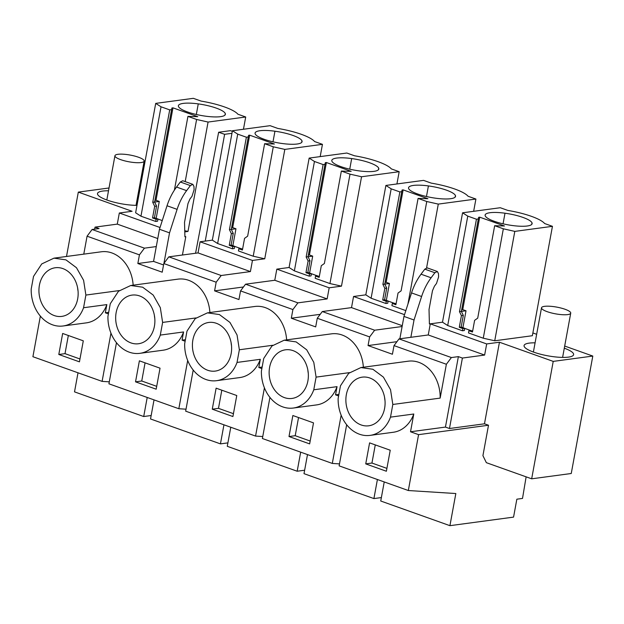 <?xml version="1.0" encoding="UTF-8"?>
<svg xmlns="http://www.w3.org/2000/svg" width="624" height="624" viewBox="0 0 624 624"><rect width="100%" height="100%" fill="white"/><g stroke="black" fill="none" stroke-linecap="round" stroke-linejoin="round"><path stroke-width="0.94" d="M78.016 372.793L74.513 391.864L143.707 416.528L147.209 397.457M346.671 424.765L339.128 465.863L408.322 490.526L455.832 493.537L449.927 525.673L513.56 517.117L516.851 499.192L522.514 498.428L526.126 476.845M269.935 397.41L262.392 438.516L332.303 463.429L339.495 463.889M193.206 370.063L185.663 411.161L255.567 436.082L262.759 436.535M116.47 342.709L108.927 383.815L178.831 408.728L186.022 409.188M40.357 316.118L32.908 356.717L102.102 381.381L109.286 381.833M151.164 415.522L143.707 416.528M102.102 381.381L110.955 333.146M108.397 313.888L105.339 312.796L106.844 304.606A34.219 27.214 82.3 0 1 86.385 322.858L63.11 325.985A34.219 27.214 -97.7 0 0 83.561 307.733L85.886 295.066L83.585 280.27L76.479 267.727L65.941 259.857L53.984 258.157L41.753 263.921L33.524 276.409L31.2 289.068A34.219 27.214 -97.7 0 0 63.11 325.985M79.443 361.842L83.296 340.829L62.657 333.466L58.796 354.479L79.443 361.842M184.774 231.886L187.988 231.449L184.743 230.716M162.256 220.576L157.997 219.055M243.454 129.262L245.708 116.992L237.908 114.215A37.175 8.557 10.4 0 0 201.139 101.104L193.339 98.327L155.704 103.389L135.626 212.784L140.954 216.193L155.719 221.458L157.599 221.2L158.005 218.993L154.432 217.721L156.569 206.06L154.619 202.067L159.276 201.443L156.179 218.345M139.019 194.321L138.115 194.002M160.025 227.51L119.324 213.002L132.093 211.286L78.32 192.114L109.021 187.988M136.991 205.358A25.186 5.795 -169.6 0 1 118.404 203.213A25.186 5.795 -169.6 0 1 97.508 193.526A25.186 5.795 -169.6 0 1 108.514 190.788M137.725 196.147A25.186 5.795 -169.6 0 1 138.622 196.482M532.873 332.943L536.648 334.292M66.503 256.472L78.32 192.114M108.685 312.343L105.339 312.796M83.78 254.147L87.071 236.2L92.087 229.492L144.448 248.157L156.289 246.566L153.559 261.401L163.55 264.958M94.669 229.148L95.043 227.12L99.068 228.556L92.087 229.492M106.844 304.606L83.561 307.733M119.301 290.573L85.886 295.066M58.796 354.479L65.005 353.644L79.966 358.979M68.336 335.494L65.005 353.644M119.324 213.002L117.281 224.125L157.755 238.555M95.043 227.12L117.281 224.125M245.708 116.992L208.073 122.054L187.988 231.449M231.949 133.325L224.617 134.308L218.634 132.249L195.562 253.25M155.704 103.389L161.031 106.798L140.954 216.193M155.719 221.458L156.125 219.25L152.545 217.979L154.69 206.31L152.74 202.324L169.705 109.886L161.031 106.798M156.125 219.25L158.005 218.993M174.4 190.117L187.933 116.384L197.746 116.672L172.973 107.843L156.008 200.281L154.955 200.421L154.619 202.067L152.74 202.324M159.276 201.443L156.008 200.281M187.933 116.384L196.607 119.473L185.203 181.615M208.073 122.054L196.607 119.473M429.398 323.521L430.287 323.84L428.251 334.963L430.287 323.84L486.681 343.941L499.45 342.225L553.223 361.39L531.671 478.819L486.353 462.673L482.921 455.653L488.506 425.24L418.579 434.647L410.522 431.777L413.782 414.008L390.499 417.136L392.824 404.469L390.523 389.672L383.417 377.13L372.879 369.26L360.922 367.559L408.252 361.187A34.219 27.214 -97.7 0 1 440.162 398.104L446.371 364.26L394.009 345.602L392.418 354.253L368.051 345.563L369.642 336.913L317.273 318.248L315.689 326.898L291.314 318.217L292.906 309.559L240.544 290.901L238.953 299.551L214.586 290.862L216.169 282.212L163.808 263.546L162.217 272.197L137.849 263.515L153.559 261.401M137.849 263.515L139.433 254.857L144.448 248.157M87.071 236.2L139.433 254.857M133.154 285.176A34.219 27.214 -97.7 0 0 101.314 251.784L53.984 258.157M209.89 312.53A34.219 27.214 -97.7 0 0 178.051 279.139L130.72 285.503L118.482 291.275L110.261 303.755L107.936 316.423A34.219 27.214 -97.7 0 0 139.838 353.34A34.219 27.214 -97.7 0 0 160.298 335.088L162.622 322.421L160.313 307.624L153.215 295.082L142.678 287.204L130.72 285.503M286.627 339.877A34.219 27.214 -97.7 0 0 254.787 306.485L207.449 312.858L195.218 318.622L186.997 331.11L184.665 343.769A34.219 27.214 -97.7 0 0 216.575 380.687A34.219 27.214 -97.7 0 0 237.034 362.435L239.359 349.768L237.05 334.971L229.952 322.429L219.406 314.558L207.449 312.858M363.355 367.232A34.219 27.214 -97.7 0 0 331.523 333.84L284.185 340.205L271.955 345.977L263.726 358.457L261.401 371.124A34.219 27.214 -97.7 0 0 293.311 408.041A34.219 27.214 -97.7 0 0 313.771 389.789L316.095 377.122L313.786 362.326L306.68 349.783L296.143 341.905L284.185 340.205M62.852 268.585A24.539 19.516 -97.7 0 0 55.271 267.751A24.539 19.516 -97.7 0 0 38.938 289.918A24.539 19.516 -97.7 0 0 54.233 315.557A24.539 19.516 -97.7 0 0 61.815 316.391A24.539 19.516 -97.7 0 0 78.148 294.224A24.539 19.516 -97.7 0 0 62.852 268.585M172.973 107.843L171.92 107.983L171.584 109.629L169.705 109.886M198.26 103.888A23.891 5.499 10.4 0 0 178.386 105.721A23.891 5.499 10.4 0 0 178.495 106.548A23.891 5.499 10.4 0 0 205.514 116.173A23.891 5.499 10.4 0 0 225.381 114.34A23.891 5.499 10.4 0 0 225.28 113.513A23.891 5.499 10.4 0 0 198.26 103.888L196.318 114.488M224.617 134.308L205.249 241.09M232.323 131.29L230.467 130.658L218.634 132.249M171.584 109.629L154.619 202.067M154.69 206.31L156.569 206.06M152.545 217.979L154.432 217.721M171.92 107.983L154.955 200.421M182.426 255.013L185.788 236.691L184.907 236.808L184.525 222.394L187.972 203.603L189.907 199.079L192.005 196.287L194.095 189.727L193.963 186.459L192.847 184.345L190.382 185.593L186.607 190.64C182.559 196.092 179.392 202.332 177.099 209.352L169.533 232.853L163.925 263.383M192.847 184.345L182.77 180.749L180.313 181.997L176.537 187.044C172.489 192.504 169.322 198.744 167.029 205.764L159.463 229.258L156.289 246.566M159.463 229.258L169.533 232.853M384.236 481.939L380.734 501.01L449.927 525.673M408.322 490.526L418.579 434.647M437.346 271.495L434.881 272.743L431.106 277.781C427.066 283.241 423.899 289.481 421.606 296.501L414.032 319.995L403.962 316.407L411.536 292.913C413.829 285.893 416.996 279.653 421.036 274.193L424.811 269.147L427.276 267.899L437.346 271.495L438.469 273.608L438.602 276.877L436.504 283.436L434.413 286.229L432.471 290.753L429.023 309.543L429.406 323.957L442.494 322.195L462.571 212.8L500.276 207.73L507.874 210.436A37.175 8.557 10.4 0 1 544.651 223.54L552.443 226.325L532.366 335.72L494.731 340.782L483.265 338.2L468.499 332.935L468.897 330.736L470.785 330.478L472.633 331.141M470.66 330.502L464.732 328.388M442.494 322.195L447.689 325.525L462.454 330.782L464.342 330.533L464.74 328.325L461.167 327.054L463.312 315.385L461.362 311.399L466.019 310.775L462.914 327.678M553.223 361.39L592.8 356.062L564.689 346.047M564.299 348.192A25.186 5.795 -169.6 0 1 571.537 351.679A25.186 5.795 -169.6 0 1 573.612 354.658A25.186 5.795 -169.6 0 1 553.426 356.694A25.186 5.795 -169.6 0 1 526.149 348.543A25.186 5.795 -169.6 0 1 524.074 345.563A25.186 5.795 -169.6 0 1 535.08 342.833M413.782 414.008A34.219 27.214 82.3 0 1 393.323 432.26L370.048 435.388A34.219 27.214 -97.7 0 0 390.499 417.136M386.381 471.245L390.234 450.232L369.595 442.868L365.734 463.882L386.381 471.245M488.506 425.24L484.474 423.805L449.467 428.516L445.442 427.081L458.375 356.624L451.386 357.56L446.371 364.26M410.522 431.777L445.442 427.081M484.474 423.805L499.45 342.225M531.671 478.819L571.249 473.499L592.8 356.062M449.467 428.516L462.4 358.059L484.637 355.064L486.681 343.941M394.009 345.602L399.025 338.894L428.251 334.963L484.637 355.064M462.454 330.782L462.86 328.583L459.287 327.304L461.425 315.643L459.475 311.657L476.44 219.219L467.766 216.122L447.689 325.525M462.86 328.583L464.74 328.325M468.897 330.736L472.477 332.007L474.614 320.346L477.703 318.154L494.668 225.716L504.481 225.997L479.708 217.168L462.743 309.605L461.69 309.746L461.362 311.399L459.475 311.657M466.019 310.775L462.743 309.605M494.668 225.716L503.342 228.805L483.265 338.2M552.443 226.325L514.808 231.387L494.731 340.782M514.808 231.387L503.342 228.805M368.051 345.563L396.942 341.679M338.887 394.399L335.548 394.844L337.046 386.654A34.219 27.214 82.3 0 1 316.594 404.906L293.311 408.041M338.606 395.936L335.548 394.844M360.922 367.559L348.691 373.324L340.462 385.811L338.138 398.471A34.219 27.214 -97.7 0 0 370.048 435.388M440.162 398.104L392.824 404.469M365.734 463.882L371.943 463.047L386.903 468.382M375.274 444.896L371.943 463.047M458.375 356.624L462.4 358.059M399.025 338.894L451.386 357.56M479.708 217.168L478.655 217.316L478.327 218.962L461.362 311.399M478.327 218.962L476.44 219.219M461.425 315.643L463.312 315.385M459.287 327.304L461.167 327.054M478.655 217.316L461.69 309.746M403.962 316.407L399.859 338.785M414.032 319.995L410.857 337.303M369.79 377.988A24.539 19.516 -97.7 0 0 362.209 377.153A24.539 19.516 -97.7 0 0 345.875 399.321A24.539 19.516 -97.7 0 0 361.171 424.96A24.539 19.516 -97.7 0 0 368.753 425.794A24.539 19.516 -97.7 0 0 385.086 403.627A24.539 19.516 -97.7 0 0 369.79 377.988M504.995 213.213A23.891 5.499 10.4 0 0 485.121 215.046A23.891 5.499 10.4 0 0 485.23 215.873A23.891 5.499 10.4 0 0 512.249 225.506A23.891 5.499 10.4 0 0 532.124 223.673A23.891 5.499 10.4 0 0 532.015 222.846A23.891 5.499 10.4 0 0 504.995 213.213L503.053 223.821M462.571 212.8L467.766 216.122M154.034 399.89L150.532 418.961L220.444 443.875L223.946 424.804M227.9 442.876L220.444 443.875M178.831 408.728L187.684 360.493M185.133 341.234L182.075 340.142L183.581 331.952A34.219 27.214 82.3 0 1 163.121 350.204L139.838 353.34M156.179 389.189L160.033 368.176L139.386 360.82L135.533 381.833L156.179 389.189M185.414 339.698L182.075 340.142M183.581 331.952L160.298 335.088M196.037 317.928L162.622 322.421M135.533 381.833L141.742 380.999L156.702 386.334M145.072 362.848L141.742 380.999M139.589 295.932A24.539 19.516 -97.7 0 0 132.007 295.105A24.539 19.516 -97.7 0 0 115.674 317.273A24.539 19.516 -97.7 0 0 130.97 342.911A24.539 19.516 -97.7 0 0 138.551 343.738A24.539 19.516 -97.7 0 0 154.885 321.571A24.539 19.516 -97.7 0 0 139.589 295.932M214.586 290.862L243.477 286.978M163.808 263.546L168.823 256.846L221.185 275.512L250.411 271.58L198.042 252.915L168.823 256.846M216.169 282.212L221.185 275.512M198.042 252.915L200.086 241.784L252.455 260.45L250.411 271.58M232.401 248.789L232.807 246.581L229.234 245.31L231.371 233.641L229.421 229.655L246.386 137.218L237.713 134.129L217.636 243.524L232.401 248.789L234.289 248.531L234.694 246.332L231.114 245.053L233.259 233.392L231.309 229.406L235.966 228.774L232.861 245.677M232.807 246.581L234.694 246.332M264.615 143.715L273.289 146.804L253.211 256.207L238.446 250.942L238.852 248.734L242.424 250.013L244.561 238.345L247.65 236.153L264.615 143.715L274.427 144.004L249.655 135.174L232.69 227.612L231.637 227.752L231.309 229.406L229.421 229.655M235.966 228.774L232.69 227.612M240.607 248.5L234.679 246.386M242.58 249.14L240.731 248.485L238.852 248.734M320.19 156.608L322.444 144.339L314.597 141.547A37.175 8.557 10.4 0 0 277.82 128.435L270.075 125.674L232.424 130.744L212.339 240.139L217.636 243.524M249.655 135.174L248.602 135.314L248.274 136.968L231.309 229.406M248.274 136.968L246.386 137.218M231.371 233.641L233.259 233.392M229.234 245.31L231.114 245.053M248.602 135.314L231.637 227.752M274.942 131.219A23.891 5.499 10.4 0 0 255.076 133.052A23.891 5.499 10.4 0 0 255.177 133.879A23.891 5.499 10.4 0 0 282.196 143.512A23.891 5.499 10.4 0 0 302.071 141.679A23.891 5.499 10.4 0 0 301.969 140.852A23.891 5.499 10.4 0 0 274.942 131.219L273 141.82M253.211 256.207L264.748 258.796L284.825 149.401L273.289 146.804M200.086 241.784L212.339 240.139M252.455 260.45L264.748 258.796M284.825 149.401L322.444 144.339M232.424 130.744L237.713 134.129M230.771 427.237L227.269 446.308L297.18 471.229L300.674 452.158M304.637 470.223L297.18 471.229M255.567 436.082L264.42 387.847M261.869 368.589L258.812 367.497L260.317 359.307A34.219 27.214 82.3 0 1 239.858 377.559L216.575 380.687M232.908 416.543L236.769 395.53L216.122 388.167L212.269 409.18L232.908 416.543M262.15 367.045L258.812 367.497M260.317 359.307L237.034 362.435M272.774 345.275L239.359 349.768M212.269 409.18L218.478 408.346L233.438 413.681M221.809 390.195L218.478 408.346M216.325 323.287A24.539 19.516 -97.7 0 0 208.744 322.452A24.539 19.516 -97.7 0 0 192.41 344.62A24.539 19.516 -97.7 0 0 207.706 370.258A24.539 19.516 -97.7 0 0 215.288 371.093A24.539 19.516 -97.7 0 0 231.621 348.925A24.539 19.516 -97.7 0 0 216.325 323.287M291.314 318.217L320.206 314.332M240.544 290.901L245.552 284.193L297.921 302.858L327.148 298.927L274.778 280.262L245.552 284.193M292.906 309.559L297.921 302.858M274.778 280.262L276.822 269.139L329.183 287.804L327.148 298.927M309.137 276.136L309.543 273.936L305.963 272.657L308.108 260.996L306.158 257.01L323.123 164.572L314.449 161.476L294.372 270.871L309.137 276.136L311.017 275.886L311.423 273.679L307.85 272.407L309.988 260.738L308.038 256.753L312.694 256.129L309.598 273.031M309.543 273.936L311.423 273.679M341.351 171.07L350.025 174.158L329.948 283.553L315.175 278.288L315.58 276.089L319.16 277.36L321.298 265.699L324.386 263.5L341.351 171.07L351.164 171.35L326.391 162.521L309.426 254.959L308.373 255.099L308.038 256.753L306.158 257.01M312.694 256.129L309.426 254.959M317.343 275.847L311.415 273.741M319.316 276.494L317.468 275.831L315.58 276.089M396.926 183.963L399.173 171.694L391.326 168.893A37.175 8.557 10.4 0 0 354.557 155.789L346.811 153.028L309.153 158.09L289.076 267.493L294.372 270.871M326.391 162.521L325.338 162.661L325.003 164.315L308.038 256.753M325.003 164.315L323.123 164.572M308.108 260.996L309.988 260.738M305.963 272.657L307.85 272.407M325.338 162.661L308.373 255.099M351.679 158.566A23.891 5.499 10.4 0 0 331.804 160.399A23.891 5.499 10.4 0 0 331.913 161.226A23.891 5.499 10.4 0 0 358.933 170.859A23.891 5.499 10.4 0 0 378.807 169.026A23.891 5.499 10.4 0 0 378.698 168.199A23.891 5.499 10.4 0 0 351.679 158.566L349.736 169.174M329.948 283.553L341.476 286.151L361.553 176.756L350.025 174.158M276.822 269.139L289.076 267.493M329.183 287.804L341.476 286.151M361.553 176.756L399.173 171.694M309.153 158.09L314.449 161.476M307.499 454.592L304.005 473.663L373.909 498.576L377.411 479.505M381.365 497.578L373.909 498.576M332.303 463.429L341.156 415.194M309.644 443.89L313.505 422.877L292.859 415.522L288.998 436.535L309.644 443.89M337.046 386.654L313.771 389.789M349.51 372.629L316.095 377.122M288.998 436.535L295.207 435.7L310.167 441.035M298.545 417.55L295.207 435.7M293.062 350.633A24.539 19.516 -97.7 0 0 285.48 349.807A24.539 19.516 -97.7 0 0 269.139 371.974A24.539 19.516 -97.7 0 0 284.435 397.613A24.539 19.516 -97.7 0 0 292.016 398.44A24.539 19.516 -97.7 0 0 308.357 376.272A24.539 19.516 -97.7 0 0 293.062 350.633M317.273 318.248L322.288 311.548L374.657 330.213L402.106 326.516M369.642 336.913L374.657 330.213M322.288 311.548L351.515 307.616L402.262 325.705M351.515 307.616L353.558 296.486L404.531 314.66M385.874 303.49L386.272 301.283L382.699 300.011L384.844 288.343L382.894 284.357L399.859 191.919L391.178 188.83L371.101 298.225L385.874 303.49L387.754 303.233L388.159 301.033L384.587 299.754L386.724 288.093L384.774 284.107L389.431 283.475L386.326 300.378M386.272 301.283L388.159 301.033M405.834 310.604L391.911 305.643L392.317 303.436L395.889 304.715L398.034 293.046L401.115 290.854L418.08 198.416L427.9 198.705L403.127 189.875L386.162 282.313L385.102 282.454L384.774 284.107L382.894 284.357M389.431 283.475L386.162 282.313M394.072 303.202L388.151 301.088M396.053 303.841L394.204 303.186L392.317 303.436M418.08 198.416L426.761 201.505L407.924 304.106M473.655 211.31L475.909 199.04L468.062 196.248A37.175 8.557 10.4 0 0 431.293 183.136L423.548 180.375L385.889 185.445L365.812 294.84L371.101 298.225M403.127 189.875L402.067 190.016L401.739 191.669L384.774 284.107M401.739 191.669L399.859 191.919M384.844 288.343L386.724 288.093M382.699 300.011L384.587 299.754M402.067 190.016L385.102 282.454M428.415 185.921A23.891 5.499 10.4 0 0 408.541 187.754A23.891 5.499 10.4 0 0 408.642 188.581A23.891 5.499 10.4 0 0 435.669 198.214A23.891 5.499 10.4 0 0 455.536 196.381A23.891 5.499 10.4 0 0 455.434 195.554A23.891 5.499 10.4 0 0 428.415 185.921L426.465 196.521M426.59 267.852L438.29 204.103L426.761 201.505M353.558 296.486L365.812 294.84M438.29 204.103L475.909 199.04M385.889 185.445L391.178 188.83M184.891 236.371L185.788 236.691M77.626 287.867A24.539 19.516 -97.7 0 0 78.055 291.08M154.362 315.221A24.539 19.516 -97.7 0 0 154.791 318.427M231.091 342.568A24.539 19.516 -97.7 0 0 231.527 345.782M307.827 369.923A24.539 19.516 -97.7 0 0 308.256 373.129M384.563 397.27A24.539 19.516 -97.7 0 0 384.992 400.483M127.273 161.46A14.851 3.416 10.4 0 0 144.16 161.109A14.851 3.416 10.4 0 0 131.828 155.392A14.851 3.416 10.4 0 0 114.941 155.743A14.851 3.416 10.4 0 0 127.273 161.46M553.839 313.505A14.851 3.416 10.4 0 0 570.726 313.154A14.851 3.416 10.4 0 0 558.402 307.437A14.851 3.416 10.4 0 0 541.515 307.788A14.851 3.416 10.4 0 0 553.839 313.505M190.382 185.593L180.313 181.997M176.537 187.044L186.607 190.64M177.099 209.352L167.029 205.764M224.991 115.081L225.28 113.513M424.811 269.147L434.881 272.743M421.036 274.193L431.106 277.781M411.536 292.913L421.606 296.501M531.734 224.414L532.015 222.846M301.681 142.412L301.969 140.852M378.409 169.767L378.698 168.199M455.146 197.114L455.434 195.554M136.032 205.351L144.16 161.109M106.821 199.992L114.941 155.743M562.606 357.396L570.726 313.154M533.395 352.037L541.515 307.788"/></g></svg>
